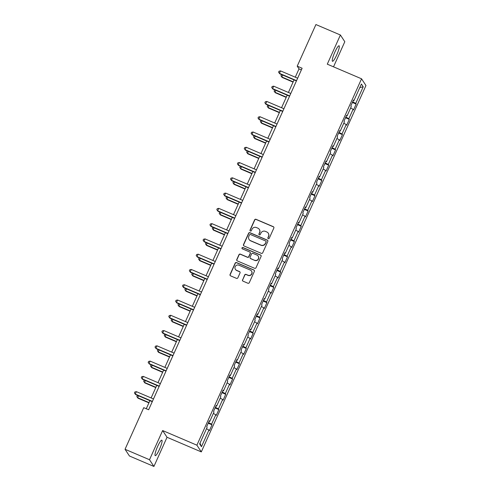 <?xml version="1.0" encoding="UTF-8"?>
<svg xmlns="http://www.w3.org/2000/svg" width="491" height="491" viewBox="0 0 491 491"><rect width="100%" height="100%" fill="white"/><g stroke="black" fill="none" stroke-linecap="round" stroke-linejoin="round"><path stroke-width="0.74" d="M268.276 238.651A0.743 0.724 -33.2 0 0 269.252 238.264L273.843 228.051A1.062 1.037 -33.2 0 0 273.315 226.682L256.014 219.299A1.062 1.037 -33.2 0 0 254.626 219.845L250.036 230.058A0.743 0.724 -33.2 0 0 250.404 231.022A0.743 0.724 -33.2 0 0 251.38 230.635L251.975 229.309A3.394 3.32 -33.2 0 1 256.431 227.548L257.873 228.162A3.394 3.32 -33.2 0 1 259.567 232.55L258.972 233.876A0.743 0.724 -33.2 0 0 259.34 234.833A0.743 0.724 -33.2 0 0 260.316 234.446L260.911 233.127A3.394 3.32 -33.2 0 1 265.367 231.365L266.809 231.979A3.394 3.32 -33.2 0 1 268.503 236.367L267.908 237.687A0.743 0.724 -33.2 0 0 268.276 238.651M159.471 449.333A8.421 1.418 113.1 0 0 161.846 440.169A8.421 1.418 113.1 0 0 157.611 446.497A8.421 1.418 113.1 0 0 155.236 455.66A8.421 1.418 113.1 0 0 159.471 449.333M336.709 54.949A8.421 1.418 113.1 0 0 339.091 45.786A8.421 1.418 113.1 0 0 334.856 52.12A8.421 1.418 113.1 0 0 332.475 61.283A8.421 1.418 113.1 0 0 336.709 54.949M242.517 279.796A1.062 1.037 -33.2 0 0 243.045 281.165L247.894 283.239A1.062 1.037 -33.2 0 0 249.287 282.687L254.387 271.345A1.062 1.037 -33.2 0 0 253.859 269.976L236.558 262.593A1.062 1.037 -33.2 0 0 235.164 263.145L230.07 274.481A1.062 1.037 -33.2 0 0 230.598 275.856L236.459 278.354A1.062 1.037 -33.2 0 0 237.853 277.808L240.038 272.953A1.062 1.037 -33.2 0 0 239.504 271.584L236.601 270.338A2.836 2.78 -33.2 0 1 235.619 265.987A2.836 2.78 -33.2 0 1 238.908 265.201L250.3 270.062A2.836 2.78 -33.2 0 1 251.275 274.414A2.836 2.78 -33.2 0 1 247.986 275.199L246.089 274.389A1.062 1.037 -33.2 0 0 244.696 274.942L242.634 279.98A1.062 1.037 -33.2 0 0 242.652 280.877M162.631 430.552L149.516 459.729L125.039 449.283L129.446 455.998L153.922 466.45L167.032 437.272L201.304 451.904L196.897 445.184L162.631 430.552L167.032 437.272M333.518 66.837L344.805 41.717L340.398 35.002L327.288 64.174L361.554 78.806L196.897 445.184M340.398 35.002L315.922 24.55L297.221 66.162L299.007 68.887L295.275 77.191M125.039 449.283L143.74 407.671L148.638 409.758L302.118 68.249L297.221 66.162M261.329 253.35A1.062 1.037 -33.2 0 0 262.722 252.797L267.816 241.462A1.062 1.037 -33.2 0 0 267.288 240.087L249.993 232.703A1.062 1.037 -33.2 0 0 248.599 233.256L243.499 244.592A1.062 1.037 -33.2 0 0 244.033 245.966L261.329 253.35M261.102 256.406L256.007 267.742A1.062 1.037 -33.2 0 1 254.614 268.295L237.313 260.911A1.062 1.037 -33.2 0 1 236.785 259.536L238.97 254.688A1.062 1.037 -33.2 0 1 240.357 254.135L247.372 257.131A1.062 1.037 -33.2 0 0 248.765 256.578L250.214 253.362A1.062 1.037 -33.2 0 0 249.686 251.987L242.382 248.869A0.743 0.724 -33.2 0 1 242.124 247.728A0.743 0.724 -33.2 0 1 242.99 247.525L260.574 255.032A1.062 1.037 -33.2 0 1 261.102 256.406M201.304 451.904L365.961 85.526L361.554 78.806M212.014 424.838L211.578 424.175L215.801 414.772L216.236 415.435L218.876 409.562L218.44 408.899L222.662 399.496L223.098 400.159L225.737 394.285L225.308 393.622L229.53 384.226L229.966 384.889L232.605 379.015L232.169 378.352L236.392 368.95L236.828 369.613L239.467 363.739L239.031 363.076L243.26 353.68L243.696 354.342L246.335 348.463L245.899 347.8L250.122 338.403L250.557 339.066L253.196 333.193L252.761 332.53L256.989 323.127L257.419 323.79L260.064 317.916L259.629 317.254L263.851 307.857L264.287 308.52L266.926 302.646L266.49 301.983L270.713 292.581L271.149 293.244L273.788 287.37L273.358 286.707L277.581 277.311L278.016 277.974L280.656 272.094L280.22 271.431L284.442 262.034L284.878 262.697L287.517 256.824L287.082 256.161L291.31 246.758L291.746 247.421L294.385 241.547L293.949 240.885L298.172 231.488L298.608 232.151L301.247 226.277L300.811 225.615L305.04 216.212L305.47 216.875L308.115 211.001L307.679 210.338L311.902 200.936L312.337 201.605L314.977 195.725L314.541 195.062L318.763 185.666L319.199 186.328L321.838 180.455L321.409 179.792L325.631 170.389L326.067 171.052L328.706 165.179L328.27 164.516L332.493 155.119L332.929 155.782L335.568 149.908L335.132 149.239L339.361 139.843L339.79 140.506L342.436 134.632L342 133.969L346.223 124.567L346.658 125.23L349.297 119.356L348.862 118.693L353.09 109.297L353.52 109.959L356.165 104.086L355.73 103.423L363.211 86.778L361.401 84.016L353.919 100.661L353.483 99.998L350.844 105.872L351.28 106.535L347.057 115.931L346.621 115.268L343.982 121.148L344.412 121.811L340.189 131.207L339.754 130.545L337.114 136.418L337.55 137.081L333.328 146.484L332.892 145.821L330.253 151.694L330.682 152.357L326.46 161.754L326.024 161.091L323.385 166.965L323.821 167.627L319.598 177.03L319.162 176.367L316.523 182.241L316.959 182.904L312.73 192.306L312.301 191.637L309.655 197.517L310.091 198.18L305.868 207.576L305.433 206.914L302.794 212.787L303.229 213.45L299.007 222.853L298.571 222.19L295.932 228.063L296.361 228.726L292.139 238.123L291.703 237.46L289.064 243.333L289.5 244.002L285.277 253.399L284.841 252.736L282.202 258.61L282.638 259.273L278.409 268.675L277.974 268.012L275.334 273.886L275.77 274.549L271.548 283.945L271.112 283.282L268.473 289.156L268.908 289.819L264.68 299.222L264.25 298.559L261.605 304.432L262.041 305.095L257.818 314.492L257.382 313.829L254.743 319.709L255.179 320.371L250.956 329.768L250.52 329.105L247.881 334.979L248.311 335.641L244.088 345.044L243.653 344.381L241.013 350.255L241.449 350.918L237.227 360.314L236.791 359.651L234.152 365.525L234.588 366.188L230.359 375.59L229.923 374.928L227.284 380.801L227.72 381.464L223.497 390.861L223.061 390.198L220.422 396.077L220.858 396.74L216.629 406.137L216.2 405.474L213.554 411.348L213.99 412.01L209.767 421.413L209.332 420.75L206.693 426.624L207.128 427.287L199.647 443.932L201.457 446.693L208.939 430.048L209.369 430.711L212.014 424.838L208.221 423.217M208.54 422.512L211.578 424.175M213.352 413.434L215.801 414.772M209.767 421.413L209.117 421.235M215.402 407.242L218.44 408.899M220.214 398.164L222.662 399.496M216.629 406.137L215.979 405.959M222.27 391.965L225.308 393.622M227.081 382.888L229.53 384.226M223.497 390.861L222.846 390.683M229.131 376.689L232.169 378.352M233.943 367.612L236.392 368.95M230.359 375.59L229.708 375.412M235.999 361.419L239.031 363.076M240.811 352.342L243.26 353.68M237.227 360.314L236.57 360.136M242.861 346.143L245.899 347.8M247.673 337.065L250.122 338.403M244.088 345.044L243.438 344.86M249.723 330.873L252.761 332.53M254.541 321.795L256.989 323.127M250.956 329.768L250.3 329.59M256.59 315.596L259.629 317.254M261.402 306.519L263.851 307.857M257.818 314.492L257.167 314.314M263.452 300.32L266.49 301.983M268.264 291.243L270.713 292.581M264.68 299.222L264.029 299.044M270.32 285.05L273.358 286.707M275.132 275.973L277.581 277.311M271.548 283.945L270.897 283.767M277.182 269.774L280.22 271.431M281.994 260.696L284.442 262.034M278.409 268.675L277.759 268.491M284.05 254.504L287.082 256.161M288.861 245.42L291.31 246.758M285.277 253.399L284.62 253.221M290.911 239.227L293.949 240.885M295.723 230.15L298.172 231.488M292.139 238.123L291.488 237.945M297.773 223.951L300.811 225.615M302.591 214.874L305.04 216.212M299.007 222.853L298.35 222.675M304.641 208.681L307.679 210.338M309.453 199.604L311.902 200.936M305.868 207.576L305.218 207.398M311.503 193.405L314.541 195.062M316.314 184.328L318.763 185.666M312.73 192.306L312.08 192.122M318.371 178.135L321.409 179.792M323.182 169.051L325.631 170.389M319.598 177.03L318.947 176.852M325.232 162.859L328.27 164.516M330.044 153.781L332.493 155.119M326.46 161.754L325.809 161.576M332.1 147.582L335.132 149.239M336.912 138.505L339.361 139.843M333.328 146.484L332.671 146.3M338.962 132.312L342 133.969M343.774 123.235L346.223 124.567M340.189 131.207L339.539 131.029M345.824 117.036L348.862 118.693M350.642 107.959L353.09 109.297M347.057 115.931L346.401 115.753M352.691 101.76L355.73 103.423M359.78 87.625L363.211 86.778M353.919 100.661L353.268 100.483M149.516 459.729L153.922 466.45M294.054 79.91L288.413 92.461M287.186 95.186L281.546 107.738M280.324 110.457L274.684 123.014M273.462 125.733L267.822 138.284M266.595 141.009L260.954 153.56M259.733 156.279L254.093 168.83M252.865 171.555L247.225 184.107M246.003 186.832L240.363 199.383M239.135 202.102L233.495 214.653M232.274 217.378L226.633 229.929M225.412 232.648L219.772 245.199M218.544 247.924L212.904 260.476M211.682 263.201L206.042 275.752M204.815 278.471L199.174 291.022M197.953 293.747L192.312 306.298M191.085 309.017L185.445 321.574M184.223 324.293L178.583 336.844M177.361 339.569L171.721 352.121M170.494 354.84L164.853 367.391M163.632 370.116L157.992 382.667M156.764 385.392L151.124 397.943M149.902 400.662L146.269 408.745M199.99 443.17L201.457 446.693M206.49 428.711L208.939 430.048M301.376 69.9L299.007 68.887M352.372 102.466L356.165 104.086M345.511 117.742L349.297 119.356M338.643 133.012L342.436 134.632M331.781 148.288L335.568 149.908M324.919 163.564L328.706 165.179M318.051 178.834L321.838 180.455M311.19 194.111L314.977 195.725M304.322 209.381L308.115 211.001M297.46 224.657L301.247 226.277M290.592 239.933L294.385 241.547M283.73 255.203L287.517 256.824M276.869 270.48L280.656 272.094M270.001 285.756L273.788 287.37M263.139 301.026L266.926 302.646M256.271 316.302L260.064 317.916M249.41 331.572L253.196 333.193M242.548 346.849L246.335 348.463M235.68 362.125L239.467 363.739M228.818 377.395L232.605 379.015M221.95 392.671L225.737 394.285M215.089 407.941L218.876 409.562M268.025 238.473A0.743 0.724 -33.2 0 1 268.031 237.871L268.62 236.552A3.394 3.32 -33.2 0 0 268.387 233.378L268.264 233.194M259.328 229.383L259.444 229.561A3.394 3.32 -33.2 0 1 259.684 232.734L259.088 234.054A0.743 0.724 -33.2 0 0 259.088 234.655M273.825 227.155A1.062 1.037 -33.2 0 0 273.432 226.86L256.136 219.477A1.062 1.037 -33.2 0 0 254.743 220.029L250.152 230.242A0.743 0.724 -33.2 0 0 250.152 230.838M267.798 240.559A1.062 1.037 -33.2 0 0 267.411 240.271L250.109 232.887A1.062 1.037 -33.2 0 0 248.716 233.434L243.622 244.776A1.062 1.037 -33.2 0 0 243.64 245.672M265.999 241.94A0.743 0.724 -33.2 0 0 265.625 240.983L250.441 234.502A0.743 0.724 -33.2 0 0 249.471 234.888L248.845 236.281A3.394 3.32 -33.2 0 0 250.533 240.67L260.911 245.101A3.394 3.32 -33.2 0 0 265.373 243.333L266.116 242.124A0.743 0.724 -33.2 0 0 266.067 241.431L265.944 241.247M249.078 239.448L249.201 239.633A3.394 3.32 -33.2 0 0 250.655 240.848L250.533 240.67M266.116 242.124L265.49 243.518A3.394 3.32 -33.2 0 1 261.034 245.279L250.655 240.848M250.14 252.368L250.257 252.552A1.062 1.037 -33.2 0 1 250.336 253.54L248.888 256.762A1.062 1.037 -33.2 0 1 247.495 257.309L240.48 254.313A1.062 1.037 -33.2 0 0 239.086 254.866L236.907 259.721A1.062 1.037 -33.2 0 0 236.926 260.617M261.083 255.504A1.062 1.037 -33.2 0 0 260.69 255.216L243.106 247.703A0.743 0.724 -33.2 0 0 242.131 248.691M254.657 260.236A2.836 2.78 -33.2 0 0 258.18 256.112A2.836 2.78 -33.2 0 0 256.965 255.093L252.951 253.381A1.062 1.037 -33.2 0 0 251.558 253.933L250.115 257.155A1.062 1.037 -33.2 0 0 250.643 258.524L254.774 260.42A2.836 2.78 -33.2 0 0 258.303 256.296L258.18 256.112M250.189 258.143L250.306 258.327A1.062 1.037 -33.2 0 0 250.76 258.708L250.643 258.524M254.774 260.42L250.76 258.708M251.515 271.075L251.631 271.259A2.836 2.78 -33.2 0 1 248.102 275.383L246.206 274.573A1.062 1.037 -33.2 0 0 244.813 275.126L242.634 279.98M235.379 269.326L235.502 269.504A2.836 2.78 -33.2 0 0 236.717 270.523L236.601 270.338M240.013 272.057A1.062 1.037 -33.2 0 0 239.626 271.762L236.717 270.523M254.369 270.449A1.062 1.037 -33.2 0 0 253.976 270.16L236.68 262.771A1.062 1.037 -33.2 0 0 235.287 263.323L230.187 274.665A1.062 1.037 -33.2 0 0 230.205 275.561M282.681 75.055L281.822 76.977L282.116 77.431L293.066 82.107M282.116 77.431L280.969 75.835L281.822 76.977L293.188 81.831M280.969 75.835L281.404 74.859L281.944 74.742M296.546 80.647L279.44 73.343L280.539 70.9L297.644 78.204M296.423 80.923L279.735 73.797L278.587 72.202L279.023 71.226L280.539 70.9M279.735 73.797L278.587 72.202M275.819 90.332L274.954 92.253L275.255 92.707L286.204 97.384M275.255 92.707L274.101 91.111L274.954 92.253L286.327 97.108M274.101 91.111L274.543 90.129L275.077 90.019M268.951 105.608L268.092 107.529L268.387 107.983L279.336 112.654M268.387 107.983L267.239 106.387L268.092 107.529L279.459 112.378M267.239 106.387L267.675 105.405L268.215 105.289M289.684 95.923L272.573 88.619L273.677 86.171L290.782 93.474M289.561 96.199L272.873 89.074L271.719 87.478L272.161 86.502L273.677 86.171M272.873 89.074L271.719 87.478M282.816 111.199L265.711 103.896L266.809 101.447L283.915 108.75M282.693 111.469L266.005 104.35L264.858 102.754L265.3 101.772L266.809 101.447M266.005 104.35L264.858 102.754M262.09 120.878L261.224 122.799L261.525 123.253L272.474 127.93M261.525 123.253L260.371 121.658L261.224 122.799L272.597 127.654M260.371 121.658L260.813 120.682L261.347 120.565M255.228 136.154L254.363 138.075L254.657 138.53L265.606 143.2M254.657 138.53L253.509 136.934L254.363 138.075L265.735 142.93M253.509 136.934L253.951 135.952L254.485 135.835M248.36 151.424L247.501 153.345L247.795 153.8L258.745 158.476M247.795 153.8L246.642 152.204L247.501 153.345L258.867 158.2M246.642 152.204L247.083 151.228L247.624 151.111M275.954 126.469L258.849 119.166L259.948 116.717L277.053 124.02M275.832 126.746L259.144 119.62L257.99 118.024L258.432 117.048L259.948 116.717M259.144 119.62L257.99 118.024M269.086 141.746L251.981 134.442L253.08 131.993L270.191 139.297M268.964 142.022L252.282 134.896L251.128 133.3L251.57 132.318L253.08 131.993M252.282 134.896L251.128 133.3M262.225 157.016L245.119 149.718L246.218 147.269L263.323 154.573M262.102 157.292L245.414 150.172L244.266 148.577L244.702 147.595L246.218 147.269M245.414 150.172L244.266 148.577M255.363 172.292L238.252 164.988L239.35 162.539L256.462 169.843M255.234 172.568L238.552 165.442L237.399 163.847L237.84 162.871L239.35 162.539M238.552 165.442L237.399 163.847M248.495 187.568L231.39 180.265L232.489 177.816L249.594 185.119M248.372 187.838L231.684 180.719L230.537 179.123L230.973 178.141L232.489 177.816M231.684 180.719L230.537 179.123M241.633 202.838L224.522 195.535L225.627 193.092L242.732 200.389M241.511 203.114L224.823 195.989L223.669 194.393L224.111 193.417L225.627 193.092M224.823 195.989L223.669 194.393M234.766 218.114L217.66 210.811L218.759 208.362L235.87 215.666M234.643 218.391L217.955 211.265L216.807 209.669L217.249 208.687L218.759 208.362M217.955 211.265L216.807 209.669M227.904 233.391L210.799 226.087L211.897 223.638L229.002 230.942M227.781 233.661L211.093 226.541L209.939 224.946L210.381 223.964L211.897 223.638M211.093 226.541L209.939 224.946M221.036 248.661L203.931 241.357L205.029 238.908L222.141 246.212M220.913 248.937L204.231 241.811L203.078 240.216L203.52 239.24L205.029 238.908M204.231 241.811L203.078 240.216M214.174 263.937L197.069 256.633L198.168 254.185L215.273 261.488M214.051 264.207L197.364 257.088L196.216 255.492L196.652 254.51L198.168 254.185M197.364 257.088L196.216 255.492M207.312 279.207L190.201 271.904L191.3 269.461L208.411 276.764M207.184 279.483L190.502 272.358L189.348 270.762L189.79 269.786L191.3 269.461M190.502 272.358L189.348 270.762M200.445 294.483L183.339 287.18L184.438 284.731L201.543 292.035M200.322 294.76L183.634 287.634L182.486 286.038L182.922 285.062L184.438 284.731M183.634 287.634L182.486 286.038M193.583 309.76L176.472 302.456L177.576 300.007L194.681 307.311M193.46 310.03L176.772 302.91L175.618 301.314L176.06 300.332L177.576 300.007M176.772 302.91L175.618 301.314M186.715 325.03L169.61 317.726L170.708 315.277L187.82 322.581M186.592 325.306L169.904 318.18L168.757 316.585L169.199 315.609L170.708 315.277M169.904 318.18L168.757 316.585M179.853 340.306L162.748 333.002L163.847 330.553L180.952 337.857M179.731 340.582L163.043 333.457L161.895 331.861L162.331 330.879L163.847 330.553M163.043 333.457L161.895 331.861M172.985 355.576L155.88 348.272L156.979 345.83L174.09 353.133M172.863 355.852L156.181 348.727L155.027 347.137L155.469 346.155L156.979 345.83M156.181 348.727L155.027 347.137M166.124 370.852L149.019 363.549L150.117 361.1L167.222 368.403M166.001 371.128L149.313 364.003L148.165 362.407L148.601 361.431L150.117 361.1M149.313 364.003L148.165 362.407M159.262 386.129L142.151 378.825L143.255 376.376L160.361 383.68M159.133 386.399L142.451 379.279L141.298 377.683L141.739 376.701L143.255 376.376M142.451 379.279L141.298 377.683M241.498 166.701L240.633 168.622L240.934 169.076L251.883 173.753M240.934 169.076L239.78 167.48L240.633 168.622L252.006 173.476M239.78 167.48L240.222 166.504L240.756 166.388M234.63 181.977L233.771 183.898L234.066 184.352L245.015 189.023M234.066 184.352L232.918 182.756L233.771 183.898L245.138 188.753M232.918 182.756L233.354 181.774L233.894 181.658M227.769 197.247L226.903 199.168L227.204 199.622L238.153 204.299M227.204 199.622L226.05 198.026L226.903 199.168L238.276 204.023M226.05 198.026L226.492 197.051L227.026 196.934M220.901 212.523L220.042 214.444L220.336 214.898L231.286 219.569M220.336 214.898L219.189 213.303L220.042 214.444L231.408 219.299M219.189 213.303L219.624 212.321L220.164 212.204M214.039 227.799L213.174 229.714L213.475 230.169L224.424 234.845M213.475 230.169L212.321 228.573L213.174 229.714L224.547 234.569M212.321 228.573L212.763 227.597L213.303 227.48M207.177 243.07L206.312 244.991L206.607 245.445L217.556 250.122M206.607 245.445L205.459 243.849L206.312 244.991L217.685 249.845M205.459 243.849L205.901 242.873L206.435 242.757M200.31 258.346L199.45 260.267L199.745 260.721L210.694 265.392M199.745 260.721L198.597 259.125L199.45 260.267L210.817 265.122M198.597 259.125L199.033 258.143L199.573 258.027M193.448 273.616L192.582 275.537L192.883 275.991L203.833 280.668M192.883 275.991L191.729 274.395L192.582 275.537L203.955 280.392M191.729 274.395L192.171 273.419L192.705 273.303M186.58 288.892L185.721 290.813L186.015 291.267L196.965 295.938M186.015 291.267L184.868 289.672L185.721 290.813L197.087 295.668M184.868 289.672L185.303 288.69L185.844 288.573M179.718 304.168L178.853 306.089L179.154 306.544L190.103 311.214M179.154 306.544L178 304.948L178.853 306.089L190.226 310.938M178 304.948L178.442 303.966L178.976 303.849M172.857 319.438L171.991 321.36L172.286 321.814L183.235 326.49M172.286 321.814L171.138 320.218L171.991 321.36L183.358 326.214M171.138 320.218L171.574 319.242L172.114 319.125M165.989 334.715L165.123 336.636L165.424 337.09L176.373 341.761M165.424 337.09L164.27 335.494L165.123 336.636L176.496 341.49M164.27 335.494L164.712 334.512L165.252 334.396M159.127 349.985L158.262 351.906L158.556 352.36L169.505 357.037M158.556 352.36L157.408 350.764L158.262 351.906L169.634 356.761M157.408 350.764L157.85 349.788L158.384 349.672M152.259 365.261L151.4 367.182L151.694 367.636L162.644 372.313M151.694 367.636L150.547 366.041L151.4 367.182L162.767 372.037M150.547 366.041L150.983 365.058L151.523 364.948M145.397 380.537L144.532 382.458L144.833 382.912L155.782 387.583M144.833 382.912L143.679 381.317L144.532 382.458L155.905 387.307M143.679 381.317L144.121 380.335L144.655 380.218M138.53 395.807L137.67 397.728L137.965 398.183L148.914 402.859M137.965 398.183L136.817 396.587L137.67 397.728L149.037 402.583M136.817 396.587L137.253 395.611L137.793 395.494M152.394 401.399L135.289 394.095L136.388 391.652L153.493 398.95M152.271 401.675L135.584 394.549L134.436 392.953L134.872 391.978L136.388 391.652M135.584 394.549L134.436 392.953"/></g></svg>
